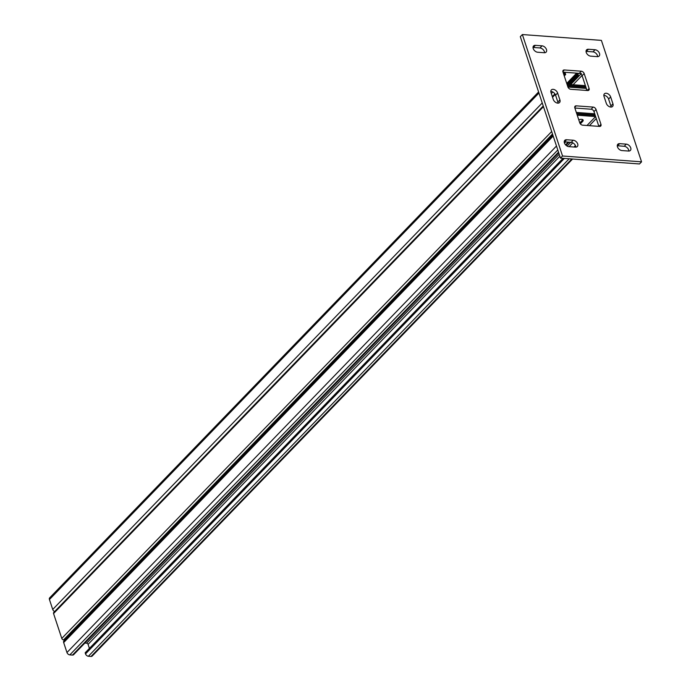 <?xml version="1.0" encoding="UTF-8"?>
<svg xmlns="http://www.w3.org/2000/svg" width="691" height="691" viewBox="0 0 691 691"><rect width="100%" height="100%" fill="white"/><g stroke="black" fill="none" stroke-linecap="round" stroke-linejoin="round"><path stroke-width="1.04" d="M546.469 49.527A4.111 2.712 44 0 0 542.012 45.831L535.387 45.338A4.111 2.712 44 0 0 533.573 45.934A4.111 2.712 44 0 0 533.772 49.692A4.111 2.712 44 0 0 537.667 52.24L544.292 52.732A4.111 2.712 44 0 0 546.106 52.136A4.111 2.712 44 0 0 546.469 49.527M544.603 52.741A4.111 2.712 44 0 0 544.413 51.652A4.111 2.712 44 0 0 539.956 47.955L533.331 47.463A4.111 2.712 44 0 0 533.02 47.463M630.728 147.839A4.111 2.712 44 0 0 626.271 144.143L619.637 143.659A4.111 2.712 44 0 0 617.823 144.255A4.111 2.712 44 0 0 618.022 148.012A4.111 2.712 44 0 0 621.917 150.56L628.551 151.044A4.111 2.712 44 0 0 630.365 150.448A4.111 2.712 44 0 0 630.728 147.839M628.862 151.053A4.111 2.712 44 0 0 628.663 149.964A4.111 2.712 44 0 0 624.215 146.276L617.581 145.784A4.111 2.712 44 0 0 617.27 145.775M599.503 53.44A4.111 2.712 44 0 0 595.046 49.743L588.421 49.251A4.111 2.712 44 0 0 586.607 49.847A4.111 2.712 44 0 0 586.806 53.604A4.111 2.712 44 0 0 590.701 56.152L597.326 56.645A4.111 2.712 44 0 0 599.14 56.049A4.111 2.712 44 0 0 599.503 53.44M597.637 56.653A4.111 2.712 44 0 0 597.447 55.565A4.111 2.712 44 0 0 592.99 51.868L586.365 51.384A4.111 2.712 44 0 0 586.054 51.376M577.693 143.927A4.111 2.712 44 0 0 573.236 140.23L566.603 139.746A4.111 2.712 44 0 0 564.789 140.333A4.111 2.712 44 0 0 564.988 144.099A4.111 2.712 44 0 0 568.883 146.647L575.517 147.131A4.111 2.712 44 0 0 577.331 146.535A4.111 2.712 44 0 0 577.693 143.927M575.828 147.14A4.111 2.712 44 0 0 575.629 146.051A4.111 2.712 44 0 0 571.181 142.363L564.547 141.871A4.111 2.712 44 0 0 564.236 141.862M641.559 161.832L601.395 40.38L522.37 34.55L562.543 156.002L641.559 161.832L639.503 163.966L560.487 158.135L562.543 156.002M560.487 158.135L520.314 36.675L522.37 34.55M587.005 90.486L582.116 75.708A2.626 1.736 44 0 0 579.265 73.341L563.001 72.14M598.872 126.367L593.984 111.596A2.626 1.736 44 0 0 591.133 109.23L574.869 108.029M611.077 107.062A4.111 2.712 44 0 0 610.887 105.973L608.598 99.072A4.111 2.712 44 0 0 603.839 95.367M558.043 103.14A4.111 2.712 44 0 0 557.853 102.061L555.564 95.159A4.111 2.712 44 0 0 550.805 91.454M584.171 73.583A2.626 1.736 44 0 0 581.321 71.216L564.348 69.964A2.626 1.736 44 0 0 563.191 70.344A2.626 1.736 44 0 0 562.958 72.011L567.89 86.919A2.626 1.736 44 0 0 570.74 89.286L587.713 90.538A2.626 1.736 44 0 0 588.87 90.158A2.626 1.736 44 0 0 589.103 88.483L584.171 73.583L582.116 75.708M599.581 126.418A2.626 1.736 44 0 0 600.738 126.038A2.626 1.736 44 0 0 600.971 124.371L596.039 109.463A2.626 1.736 44 0 0 593.189 107.096L576.216 105.844A2.626 1.736 44 0 0 575.059 106.233A2.626 1.736 44 0 0 574.826 107.9L579.758 122.808A2.626 1.736 44 0 0 582.608 125.166L599.581 126.418M606.309 103.356A4.111 2.712 44 0 0 609.212 106.604A4.111 2.712 44 0 0 612.58 106.457A4.111 2.712 44 0 0 612.943 103.849L610.654 96.947A4.111 2.712 44 0 0 607.76 93.7A4.111 2.712 44 0 0 604.392 93.846A4.111 2.712 44 0 0 604.029 96.455L606.309 103.356M557.62 93.026A4.111 2.712 44 0 0 554.726 89.787A4.111 2.712 44 0 0 551.358 89.934A4.111 2.712 44 0 0 550.995 92.542L553.275 99.444A4.111 2.712 44 0 0 556.177 102.683A4.111 2.712 44 0 0 559.546 102.544A4.111 2.712 44 0 0 559.909 99.927L557.62 93.026L555.564 95.159M567.017 84.285L585.407 85.649M567.389 85.39L585.769 86.746L585.286 87.256M563.01 72.158A1.313 0.872 44 0 1 564.253 73.315L564.616 74.421L565.679 74.498L565.316 73.393A2.626 1.736 44 0 0 564.659 72.27M538.6 91.955L49.666 597.853A2.626 1.736 44 0 0 49.441 599.52L52.723 609.462A2.626 1.736 44 0 0 54.632 611.561M576.899 73.168A2.626 1.736 44 0 0 576.976 74.248L577.348 75.354L568.598 84.406M581.39 73.496L578.738 73.306A1.313 0.872 44 0 0 578.16 73.496A1.313 0.872 44 0 0 578.039 74.334L578.41 75.431L569.66 84.483M578.41 75.431L577.348 75.354M564.616 74.421L563.977 75.077M565.679 74.498L564.262 75.958M89.407 648.4L88.077 644.383A1.313 0.872 44 0 0 86.651 643.2L84.872 643.071M586.996 125.494L595.633 116.563L577.244 115.207M580.345 123.853L582.625 121.486A3.619 1.684 161.7 0 0 583.144 120.139A3.619 1.684 161.7 0 0 578.773 119.819M595.262 115.457L576.881 114.101M579.801 122.929L582.263 120.389A3.619 1.684 161.7 0 0 582.746 119.655M563.044 158.325L85.166 652.788L85.529 653.893A2.626 1.736 44 0 0 88.379 656.251L91.031 656.45A2.626 1.736 44 0 0 92.188 656.07L572.571 159.025M552.843 135.021L63.909 640.911A2.626 1.736 44 0 0 63.676 642.578L66.967 652.52A2.626 1.736 44 0 0 69.817 654.887L72.469 655.077A2.626 1.736 44 0 0 73.626 654.697L558.717 152.78M575.422 145.525L573.971 147.019M552.498 133.985L63.563 639.883A1.641 1.088 -136 0 1 61.784 638.406L53.561 613.556A1.641 1.088 44 0 1 53.708 612.52L543.238 105.999M63.563 639.883L64.816 639.97M576.7 113.549L595.081 114.905M585.951 87.299L567.57 85.943M576.329 112.443L594.718 113.799M586.322 88.405L567.933 87.049M539.956 47.955L542.012 45.831M624.215 146.276L626.271 144.143M592.99 51.868L595.046 49.743M571.181 142.363L573.236 140.23M564.547 141.871L566.603 139.746M557.853 102.061L559.909 99.927M586.365 51.384L588.421 49.251M610.887 105.973L612.943 103.849M608.598 99.072L610.654 96.947M617.581 145.784L619.637 143.659M533.331 47.463L535.387 45.338M599.028 126.384L600.971 124.371M574.722 107.399L576.216 105.844M591.133 109.23L593.189 107.096M593.984 111.596L596.039 109.463M579.265 73.341L581.321 71.216M587.16 90.495L589.103 88.483M562.854 71.519L564.348 69.964M576.976 74.248L567.259 84.311M578.738 73.306L577.987 74.084M580.881 74.023L570.697 84.561M582.038 75.492L573.098 84.734M564.253 73.315L563.614 73.98M538.954 93.026L49.441 599.52M552.835 91.998L551.332 93.553M542.236 102.959L52.723 609.462M570.731 142.329L567.104 146.077M559.2 154.257L86.651 643.2M596.281 118.541L589.397 125.667M572.796 142.838L569.108 146.656M559.857 156.235L88.077 644.383M575.776 146.63L575.309 147.114M564.383 158.42L85.529 653.893M569.177 158.775L88.379 656.251M571.828 158.973L91.031 656.45M553.189 136.084L63.676 642.578M556.48 146.026L66.967 652.52M565.558 141.949L564.469 143.072M557.792 149.982L69.817 654.887M568.209 142.139L565.583 144.86M558.509 152.175L72.469 655.077M582.625 121.486L582.263 120.389M551.677 131.506L61.784 638.406M555.262 94.451L552.55 97.258M543.463 106.664L53.561 613.556M586.84 89.994L586.409 90.443M586.676 89.502L585.813 90.4M576.657 73.151L566.732 83.421M568.952 142.199L565.981 145.265M554.933 93.898L552.334 96.593"/></g></svg>
